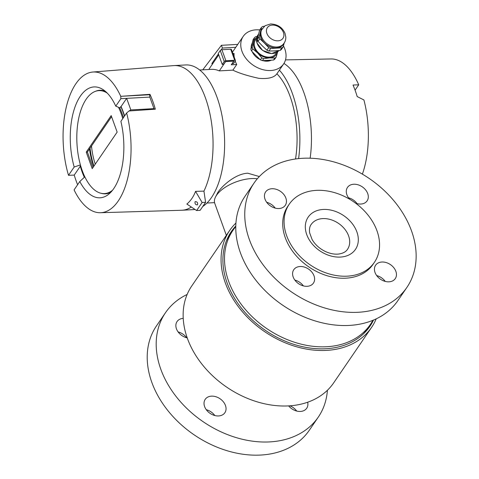 <?xml version="1.0" encoding="UTF-8"?>
<svg xmlns="http://www.w3.org/2000/svg" width="479" height="479" viewBox="0 0 479 479"><rect width="100%" height="100%" fill="white"/><g stroke="black" fill="none" stroke-linecap="round" stroke-linejoin="round"><path stroke-width="0.72" d="M276.227 57.043A14.675 10.903 -145.7 0 1 274.898 58.049L273.545 60.025A14.675 10.903 -145.7 0 0 274.874 59.025L276.227 57.043L277.688 51.762A13.22 9.825 -145.7 0 1 277.67 51.84A13.22 9.825 -145.7 0 1 269.641 57.887A13.22 9.825 -145.7 0 1 257.624 52.941A13.22 9.825 -145.7 0 1 253.642 41.942A13.22 9.825 -145.7 0 1 256.744 37.452M276.832 52.331L275.808 53.822A12.292 9.137 -145.7 0 1 260.504 54.432A12.292 9.137 -145.7 0 1 255.505 39.955L256.528 38.464M268.821 60.971A12.292 9.137 -145.7 0 1 268.485 61.067M273.545 60.025L262.396 60.641L263.749 58.66A14.675 10.903 -145.7 0 1 261.756 57.839L260.402 59.821L255.876 55.498L251.505 50.948L252.858 48.966A14.675 10.903 -145.7 0 1 252.199 47.146L250.846 49.127L251.894 44.499L253.098 39.643L254.451 37.661A14.675 10.903 -145.7 0 1 255.78 36.661L257.115 36.422M262.396 60.641A14.675 10.903 -145.7 0 1 260.402 59.821M251.505 50.948A14.675 10.903 -145.7 0 1 250.846 49.127M263.749 58.66L269.641 57.887L274.898 58.049M252.858 48.966L257.624 52.941L261.756 57.839M254.451 37.661L252.199 47.146M280.101 50.433A14.675 10.903 -145.7 0 0 281.43 49.427L283.197 46.846A14.675 10.903 -145.7 0 1 281.868 47.852L280.101 50.433L274.407 50.906L268.953 51.043L270.713 48.463A14.675 10.903 -145.7 0 1 268.725 47.643L266.959 50.223L262.396 45.96L258.061 41.35L259.822 38.769A14.675 10.903 -145.7 0 1 259.163 36.949L257.403 39.529L258.415 34.961L259.654 30.045L261.42 27.465A14.675 10.903 -145.7 0 1 262.749 26.465L264.306 26.303M258.061 41.35A14.675 10.903 -145.7 0 1 257.403 39.529M259.822 38.769L264.39 43.038A13.22 9.825 -145.7 0 1 260.408 32.039L259.163 36.949M283.927 43.403A13.22 9.825 -145.7 0 1 276.407 47.984A13.22 9.825 -145.7 0 1 264.39 43.038L268.725 47.643M261.42 27.465L260.408 32.039A13.22 9.825 -145.7 0 1 262.258 28.602M283.58 43.852L283.227 44.367A13.089 9.724 -145.7 0 1 266.941 45.014A13.089 9.724 -145.7 0 1 261.618 29.602L261.971 29.093M282.975 44.523A13.089 9.724 -145.7 0 1 267.539 44.14A13.089 9.724 -145.7 0 1 261.57 29.896L265.138 25.692L270.617 23.95C277.64 24.279 282.442 27.423 285.029 33.38L285.807 37.105C285.891 39.991 284.951 42.457 282.975 44.523M272.323 25.106A9.448 7.023 -145.7 0 1 283.754 36.506A9.448 7.023 -145.7 0 1 269.426 37.296A9.448 7.023 -145.7 0 1 272.323 25.106M268.953 51.043A14.675 10.903 -145.7 0 1 266.959 50.223M270.713 48.463L281.868 47.852M283.197 46.846L284.167 43.068M223.627 64.372L222.238 64.449L224.238 61.528A1.323 0.617 -19.9 0 1 225.89 60.731L234.692 60.252A1.323 0.617 -19.9 0 1 235.434 60.534A1.323 0.617 -19.9 0 1 235.351 60.917L233.524 63.587L232.135 63.665L233.908 61.067L225.573 61.522L223.627 64.372M235.434 60.534L231.453 49.529A1.323 0.617 160.1 0 0 230.71 49.253L221.909 49.732A1.323 0.617 160.1 0 0 220.256 50.529L218.256 53.45L222.238 64.449M226.339 235.351L214.76 203.365A27.758 12.927 -19.9 0 1 227.411 185.948A27.758 12.927 -19.9 0 1 257.337 178.769M84.322 177.314A54.199 26.04 86.9 0 1 80.238 165.974L80.58 165.477M80.418 164.914L74.179 167.015A55.516 26.68 86.9 0 1 75.167 106.518A55.516 26.68 86.9 0 1 102.602 89.31A55.516 26.68 86.9 0 1 115.762 106.152L119.924 107.889L120.816 106.583A54.199 26.04 86.9 0 1 124.432 116.181M95.471 91.315A51.858 24.92 86.9 0 1 105.212 91.202M110.769 192.313A51.858 24.92 86.9 0 1 101.069 193.271M123.426 117.648A51.552 24.77 -93.1 0 0 119.684 107.787M105.895 91.794A51.552 24.77 -93.1 0 0 99.794 90.579L98.866 90.627A51.552 24.77 -93.1 0 0 76.957 143.46A51.552 24.77 -93.1 0 0 104.518 193.582A51.552 24.77 -93.1 0 0 112.601 190.187M104.518 193.582L105.446 193.528A51.552 24.77 -93.1 0 0 111.379 191.654M120.816 106.583L121.049 106.572A54.199 26.04 86.9 0 1 124.594 115.948M86.232 152.112L111.182 115.595L117.151 132.096L92.207 168.614L86.232 152.112L87.388 152.053L92.98 167.482M111.565 116.66L87.388 152.053M121.049 106.572L126.654 98.363L130.839 109.913L129.096 110.966M115.762 106.152L120.87 98.68L149.807 97.093L153.987 108.643L154.669 109.23M79.801 181.511L74.077 189.894A70.455 33.853 -93.1 0 0 100.53 212.724A70.455 33.853 -93.1 0 0 126.624 112.978L120.894 121.355A55.516 26.68 86.9 0 1 108.38 194.486A55.516 26.68 86.9 0 1 79.801 181.511L84.843 176.829M77.61 184.714A70.599 33.925 86.9 0 1 76.203 181.044A70.599 33.925 86.9 0 1 74.239 175.08L80.304 166.207M122.774 118.612A51.552 24.77 -93.1 0 0 118.499 107.29M107.266 93.118A51.552 24.77 -93.1 0 0 98.866 90.627M215.933 196.234L217.951 192.259C222.855 184.978 236.099 173.649 247.793 173.212L259.337 176.547M219.286 70.892L225.639 61.593L233.746 61.144L231.249 64.797L236.74 64.497L232.884 70.144L219.286 70.892A66.623 32.015 -93.1 0 0 211.478 69.353L199.653 70.006M209.407 69.467L209.185 68.85L218.759 54.834M232.884 53.492L234.069 53.426A24.453 18.172 34.3 0 0 234.237 57.235M235.225 61.102A24.453 18.172 34.3 0 0 236.74 64.497M283.448 45.9A24.453 18.172 -145.7 0 1 284.825 49.002A24.453 18.172 -145.7 0 1 283.604 63.97A24.453 18.172 -145.7 0 1 253.163 65.18A24.453 18.172 -145.7 0 1 243.218 36.38A24.453 18.172 -145.7 0 1 259.744 29.92M295.531 158.968A66.623 32.015 -93.1 0 0 276.892 73.796L283.604 63.97M276.892 73.796C274.168 77.604 268.132 79.113 258.792 78.322C247.517 75.832 238.883 73.107 232.884 70.144M202.767 69.832L221.418 45.301L222.418 48.05L221.154 49.906M218.424 53.905L211.904 63.468L212.239 64.384M212.898 63.414L211.904 63.468M235.746 47.319L222.418 48.05M237.74 44.403L221.418 45.301M251.182 47.607A13.22 9.825 -145.7 0 1 252.217 43.164M271.276 60.216A13.22 9.825 -145.7 0 1 262.833 60.629M260.199 59.63A13.22 9.825 -145.7 0 1 252.188 51.684M298.597 158.591A72.437 34.805 -93.1 0 0 279.383 70.15M195.025 201.821L195.216 201.617C197.276 201.725 198.031 202.809 197.48 204.874C195.642 204.934 194.821 203.916 195.025 201.821M100.53 212.724L181.655 210.257A72.437 34.805 -93.1 0 0 182.062 210.239A72.437 34.805 -93.1 0 0 191.331 207.012M182.062 210.239L193.636 209.604A72.437 34.805 -93.1 0 0 195.031 209.467M202.749 206.479A72.437 34.805 -93.1 0 0 223.567 125.66A72.437 34.805 -93.1 0 0 185.69 64.946L174.117 65.581A72.437 34.805 -93.1 0 0 173.709 65.605L92.8 72.036A70.455 33.853 -93.1 0 0 68.509 175.32L74.179 167.015M195.546 191.361L202.126 202.497L196.635 210.532L186.87 204.06C190.69 200.821 193.582 196.594 195.546 191.361L203.94 191.133A72.437 34.805 -93.1 0 0 209.233 110.715A72.437 34.805 -93.1 0 0 174.117 65.581M196.635 210.532L200.108 210.341L205.599 202.312L202.126 202.497M203.94 191.133L205.599 202.312M310.141 158.196A72.437 34.805 -93.1 0 0 283.951 63.444M362.381 174.134A70.455 33.853 -93.1 0 0 363.908 99.943L357.196 96.572A70.653 33.949 -93.1 0 0 353.011 85.022L358.723 84.819A70.455 33.853 -93.1 0 0 331.043 58.959L285.496 59.899M90.052 148.155A46.433 22.309 -93.1 0 0 93.95 166.057M93.716 166.399A42.96 20.645 86.9 0 1 89.501 148.957M91.513 146.017A42.96 20.645 -93.1 0 0 95.261 164.141M358.723 84.819L355.071 90.166M74.239 175.08L68.509 175.32M120.87 98.68L120.756 96.321L149.963 94.339A71.161 34.195 86.9 0 1 155.34 109.188L129.049 110.972L126.624 112.978M149.963 94.339L149.693 94.734L120.756 96.321A70.455 33.853 -93.1 0 0 92.8 72.036M130.839 109.913L153.987 108.643M149.693 94.734L149.807 97.093M235.788 226.651A83.28 61.887 34.3 0 0 232.872 230.471A83.28 61.887 34.3 0 0 266.725 328.552A83.28 61.887 34.3 0 0 370.393 324.427A83.28 61.887 34.3 0 0 372.896 320.319M232.872 230.471L229.878 234.854A83.28 61.887 34.3 0 0 226.435 240.805M363.112 334.18A83.28 61.887 34.3 0 0 367.399 328.81L370.393 324.427M235.794 226.31L234.285 228.519M228.567 236.883L227.315 238.722M235.943 223.034A85.921 63.851 34.3 0 0 229.692 230.441A85.921 63.851 34.3 0 0 264.618 331.636A85.921 63.851 34.3 0 0 371.578 327.379A85.921 63.851 34.3 0 0 376.207 318.858M373.512 320.068A83.939 62.378 -145.7 0 1 369.944 326.259A83.939 62.378 -145.7 0 1 265.45 330.414A83.939 62.378 -145.7 0 1 231.327 231.561A83.939 62.378 -145.7 0 1 235.8 225.986M371.578 327.379L333.659 382.883A85.921 63.851 -145.7 0 1 226.699 387.14A85.921 63.851 -145.7 0 1 191.768 285.945L229.692 230.441M374.386 262.348L373.015 264.354A51.552 38.314 -145.7 0 1 343.611 278.245A51.552 38.314 -145.7 0 1 293.633 252.661A51.552 38.314 -145.7 0 1 287.879 206.192L289.25 204.186A51.552 38.314 -145.7 0 1 353.43 201.629A51.552 38.314 -145.7 0 1 374.386 262.348A51.552 38.314 -145.7 0 1 344.982 276.233A51.552 38.314 -145.7 0 1 295.004 250.649A51.552 38.314 -145.7 0 1 289.25 204.186M211.544 412.245A51.552 38.314 -145.7 0 1 210.197 411.347M187.247 337.899A11.897 8.844 -145.7 0 1 177.056 321.553A11.897 8.844 -145.7 0 1 183.241 318.367M186.666 337.761A11.897 8.844 34.3 0 0 178.116 331.917M225.453 405.474A11.897 8.844 -145.7 0 1 224.861 412.754A11.897 8.844 -145.7 0 1 210.047 413.341A11.897 8.844 -145.7 0 1 205.216 399.33A11.897 8.844 -145.7 0 1 215.801 396.708A11.897 8.844 -145.7 0 1 225.453 405.474M214.82 415.538A11.897 8.844 34.3 0 0 206.275 409.695M307.674 402.24A11.897 8.844 -145.7 0 1 306.71 408.258A11.897 8.844 -145.7 0 1 288.669 405.911M296.669 411.042A11.897 8.844 34.3 0 0 289.981 405.827M327.408 390.289A92.531 68.76 -145.7 0 1 318.284 417.107L309.308 430.25A92.531 68.76 -145.7 0 1 260.774 455.05A92.531 68.76 -145.7 0 1 168.267 411.084A92.531 68.76 -145.7 0 1 156.501 325.858L165.483 312.709A92.531 68.76 -145.7 0 1 187.145 294.465M318.284 417.107A92.531 68.76 -145.7 0 1 269.755 441.901A92.531 68.76 -145.7 0 1 177.248 397.935A92.531 68.76 -145.7 0 1 165.483 312.709M357.077 203.629A11.897 8.844 34.3 0 0 348.532 197.791M349.802 199.312A11.897 8.844 -145.7 0 1 347.473 187.427A11.897 8.844 -145.7 0 1 362.28 186.84A11.897 8.844 -145.7 0 1 367.118 200.851A11.897 8.844 -145.7 0 1 360.879 204.036A11.897 8.844 -145.7 0 1 355.556 203.144M385.23 281.407A11.897 8.844 34.3 0 0 376.686 275.569M375.033 272.485A11.897 8.844 -145.7 0 1 375.626 265.204A11.897 8.844 -145.7 0 1 390.439 264.618A11.897 8.844 -145.7 0 1 395.271 278.628A11.897 8.844 -145.7 0 1 384.685 281.257A11.897 8.844 -145.7 0 1 375.033 272.485M303.387 285.903A11.897 8.844 34.3 0 0 294.836 280.065M300.016 266.51A11.897 8.844 -145.7 0 1 311.913 272.162A11.897 8.844 -145.7 0 1 313.422 283.119A11.897 8.844 -145.7 0 1 298.615 283.712A11.897 8.844 -145.7 0 1 293.777 269.701A11.897 8.844 -145.7 0 1 300.016 266.51M275.227 208.126A11.897 8.844 34.3 0 0 266.683 202.288M285.861 198.061A11.897 8.844 -145.7 0 1 285.268 205.341A11.897 8.844 -145.7 0 1 270.461 205.934A11.897 8.844 -145.7 0 1 265.623 191.923A11.897 8.844 -145.7 0 1 276.209 189.295A11.897 8.844 -145.7 0 1 285.861 198.061M358.322 312.272A92.531 68.76 34.3 0 0 406.851 287.472A92.531 68.76 34.3 0 0 369.237 178.493A92.531 68.76 34.3 0 0 254.044 183.074A92.531 68.76 34.3 0 0 265.815 268.306A92.531 68.76 34.3 0 0 358.322 312.272M254.044 183.074L245.062 196.222A92.531 68.76 34.3 0 0 256.834 281.448A92.531 68.76 34.3 0 0 349.341 325.415A92.531 68.76 34.3 0 0 397.869 300.614L406.851 287.472M278.964 50.546A13.089 9.724 -145.7 0 1 262.714 50.373A13.089 9.724 -145.7 0 1 257.774 35.23L256.96 42.96L262.66 50.463L271.665 53.582L278.97 50.546M220.256 50.529L224.238 61.528M221.909 49.732L225.89 60.731M230.71 49.253L234.692 60.252M311.152 224.501A22.01 16.358 -145.7 0 1 331.264 219.807A22.01 16.358 -145.7 0 1 348.916 236.812A22.01 16.358 -145.7 0 1 347.497 249.331C345.922 251.786 343.054 253.349 338.887 254.014C334.671 254.535 330.139 253.684 325.277 251.451C319.481 248.583 315.092 244.607 312.098 239.512L309.626 232.806C309.189 229.148 309.697 226.375 311.152 224.501M357.292 233.129A28.62 21.268 -145.7 0 1 325.409 253.99A28.62 21.268 -145.7 0 1 312.757 212.676A28.62 21.268 -145.7 0 1 357.292 233.129M271.126 60.228L266.396 61.174L264.773 61.049M252.786 52.858L252.217 51.708M251.224 47.409L252.199 43.23M258.66 33.937L257.774 35.23M232.417 52.199L243.218 36.38M214.544 202.629L206.964 203.048"/></g></svg>
